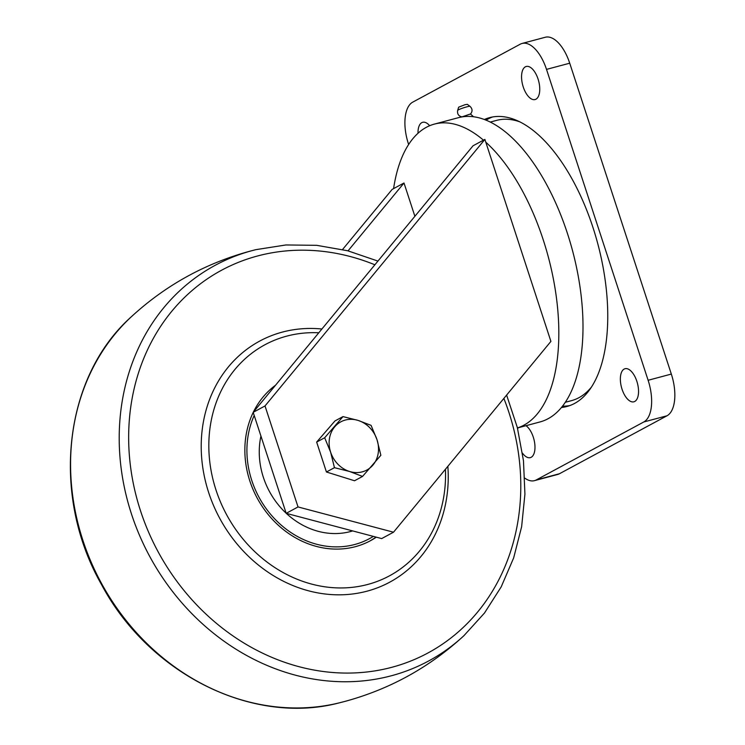 <?xml version="1.0" encoding="UTF-8"?>
<svg xmlns="http://www.w3.org/2000/svg" width="745" height="745" viewBox="0 0 745 745"><rect width="100%" height="100%" fill="white"/><g stroke="black" fill="none" stroke-linecap="round" stroke-linejoin="round"><path stroke-width="1.12" d="M484.883 139.399L473.047 145.778L253.179 412.339L286.192 513.333L381.673 538.588L393.509 532.209L550.909 341.387L484.883 139.399L265.015 405.951L253.179 412.339M265.015 405.951L298.028 506.945L286.192 513.333M298.028 506.945L393.509 532.209M414.881 216.292L404.004 183L392.168 189.379L342.57 249.51M404.004 183L348.036 250.851M485.805 142.202A157.502 75.711 75 0 1 543.152 239.573A157.502 75.711 75 0 1 517.44 427.928M393.584 188.615A157.502 75.711 75 0 1 434.437 124.089L458.613 117.635A157.502 75.711 75 0 1 567.327 233.111A157.502 75.711 75 0 1 539.911 421.968L517.449 427.975M517.673 428.85A17.116 8.232 75 0 1 518.092 427.798M525.998 425.684A17.116 8.232 75 0 1 533.28 437.11A17.116 8.232 75 0 1 530.3 457.635A17.116 8.232 75 0 1 522.487 453.165M636.845 381.272A17.116 8.232 -105 0 0 625.036 368.719A17.116 8.232 -105 0 0 622.056 389.253A17.116 8.232 -105 0 0 633.865 401.806A17.116 8.232 -105 0 0 636.845 381.272M523.26 86.997A17.116 8.232 75 0 1 526.24 66.473A17.116 8.232 75 0 1 538.058 79.026A17.116 8.232 75 0 1 535.078 99.551A17.116 8.232 75 0 1 523.26 86.997M429.66 125.728A17.116 8.232 -105 0 0 422.666 122.301A17.116 8.232 -105 0 0 418.001 133.29M561.357 407.506A149.512 71.874 -105 0 0 566.852 406.5A149.512 71.874 -105 0 0 592.88 227.225A149.512 71.874 -105 0 0 489.679 117.608A149.512 71.874 -105 0 0 484.418 119.479M492.622 116.956A149.512 71.874 -105 0 0 486.066 120.122M591.092 387.512A145.052 69.723 75 0 1 571.508 400.642L565.204 402.319M490.34 122.05L496.636 120.373A145.052 69.723 75 0 1 520.159 121.984M408.642 144.511L408.418 143.832A35.378 17.005 -105 0 1 412.767 102.121L520.28 44.169A35.378 17.005 -105 0 1 522.087 43.452L545.293 37.25A35.378 17.005 75 0 1 569.72 63.195L671.329 374.074A35.378 17.005 75 0 1 666.98 415.785L559.458 473.736A35.378 17.005 75 0 1 557.651 474.463L534.454 480.655A35.378 17.005 -105 0 0 536.26 479.938L559.458 473.736M524.825 478.141A35.378 17.005 -105 0 0 534.454 480.655M666.98 415.785L643.773 421.977L536.26 479.938M643.773 421.977A35.378 17.005 -105 0 0 648.122 380.276L671.329 374.074M569.72 63.195L546.513 69.387L648.122 380.276M546.513 69.387A35.378 17.005 -105 0 0 522.087 43.452M562.466 406.127A149.512 71.874 -105 0 0 569.72 405.606M461.798 116.937L470.477 113.976L473.475 116.723M464.973 104.719L467.32 104.337L470.021 106.349A6.509 0.652 -18.1 0 0 466.668 106.889A6.509 0.652 -18.1 0 0 457.672 110.381L458.659 107.168L464.973 104.719M434.437 124.089A157.502 75.711 75 0 1 483.468 140.162M321.915 329.011A136.959 119.321 61.7 0 0 282.383 332.093A136.959 119.321 61.7 0 0 208.693 492.631A136.959 119.321 61.7 0 0 367.062 591.167A136.959 119.321 61.7 0 0 447.847 466.333M318.804 332.782A131.25 114.348 61.7 0 0 286.62 336.163A131.25 114.348 61.7 0 0 215.994 490.005A131.25 114.348 61.7 0 0 367.769 584.443A131.25 114.348 61.7 0 0 445.435 469.248M253.207 412.423A91.309 79.547 61.7 0 0 266.002 511.759A91.309 79.547 61.7 0 0 355.421 546.662A91.309 79.547 61.7 0 0 370.516 540.674A91.309 79.547 61.7 0 0 376.318 537.173M275.576 385.193A91.309 79.547 61.7 0 0 253.347 412.134M260.936 436.049A75.329 65.625 61.7 0 0 259.316 448.89A75.329 65.625 61.7 0 0 286.154 513.221M286.303 513.361A75.329 65.625 61.7 0 0 352.664 530.915M316.653 442.083L334.971 420.925L342.989 416.604L324.671 437.762L330.622 452.15L334.449 467.674L326.431 471.995L316.653 442.083L324.671 437.762M362.545 476.428L349.554 471.483A27.388 23.868 -118.3 0 1 330.622 452.15A27.388 23.868 -118.3 0 1 334.887 426.606A27.388 23.868 -118.3 0 1 358.094 420.413L371.085 425.358L377.026 439.746L380.863 455.279L362.545 476.428L354.527 480.758L326.431 471.995M334.449 467.674L349.554 471.483A27.388 23.868 -118.3 0 0 372.761 465.28A27.388 23.868 -118.3 0 0 377.026 439.746A27.388 23.868 -118.3 0 0 358.094 420.413L342.989 416.604M255.87 249.659L250.348 251.084C205.294 263.311 165.595 285.233 131.25 316.839A224.785 195.833 61.7 0 0 100.901 582.292A224.785 195.833 61.7 0 0 339.329 702.842L344.861 701.427C389.905 689.2 429.604 667.278 463.949 635.662A224.785 195.833 -118.3 0 1 391.404 675.752A224.785 195.833 -118.3 0 1 131.483 514.022A224.785 195.833 -118.3 0 1 252.425 250.544A224.785 195.833 -118.3 0 1 255.87 249.659L285.903 244.965L316.737 245.328L347.654 250.758L377.938 261.085M374.884 264.782A217.428 189.426 61.7 0 0 257.509 255.991A217.428 189.426 61.7 0 0 140.526 510.837A217.428 189.426 61.7 0 0 391.935 667.269A217.428 189.426 61.7 0 0 503.871 398.417M254.203 415.449A89.028 77.555 61.7 0 0 246.977 446.823A89.028 77.555 61.7 0 0 288.706 531.017A89.028 77.555 61.7 0 0 373.338 536.391M470.421 114.115C472.693 111.415 472.553 108.826 470.021 106.349M461.937 116.891C458.501 116.052 457.085 113.883 457.672 110.381M506.619 395.074L517.328 427.49L523.474 460.755L524.927 494.093L521.63 526.724L513.659 557.912L501.18 586.902L484.483 613.033L463.949 635.662M131.25 316.839C63.278 377.501 50.548 495.462 101.562 584.657C149 673.908 252.713 725.835 339.329 702.842M370.023 540.935L376.169 537.136"/></g></svg>
